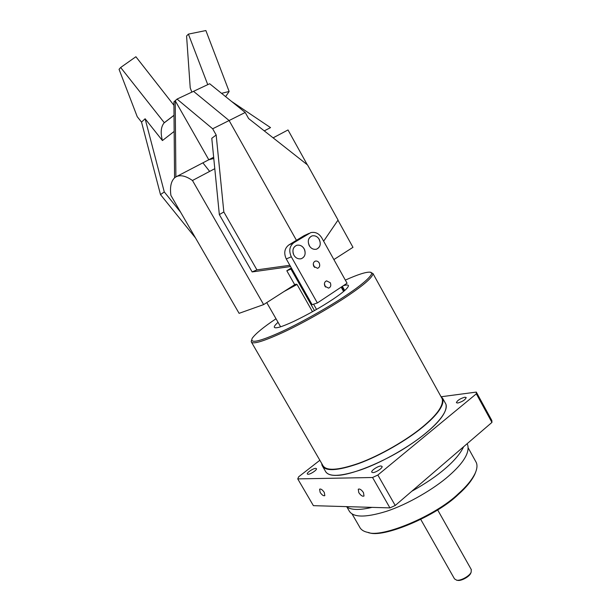 <?xml version="1.0" encoding="UTF-8"?>
<svg xmlns="http://www.w3.org/2000/svg" width="611" height="611" viewBox="0 0 611 611"><rect width="100%" height="100%" fill="white"/><g stroke="black" fill="none" stroke-linecap="round" stroke-linejoin="round"><path stroke-width="0.92" d="M456.532 580.175L457.815 580.404C461.435 581.107 469.668 576.517 470.791 573.11L471.066 572.316M420.78 519.457L454.515 578.892L456.738 580.206C460.763 580.985 469.92 575.875 471.173 572.095L471.226 569.444M291.348 267.924L286.819 270.765L294.701 284.68L296.243 284.107L296.587 284.718L284.879 290.981M291.707 286.605L296.243 284.107M284.107 291.478L296.587 284.718M297.091 284.527L312.481 311.725M313.58 304.194L316.536 309.418M291.76 268.664L290.973 269.092L314.459 310.609M341.167 287.132L343.603 291.485M341.602 286.849L344.008 291.142M286.819 270.765L290.973 269.092M368.227 532.464L368.899 532.601C382.295 538.574 435.88 516.471 458.387 494.414C466.101 487.578 471.547 480.933 474.716 474.495L475.748 471.891M352.066 513.943L359.428 526.659C360.765 529.592 363.514 531.494 367.669 532.357C381.226 538.421 435.681 515.944 458.548 493.558C466.384 486.608 471.913 479.872 475.129 473.349C477.122 468.935 477.497 465.307 476.252 462.458L475.602 461.282M278.051 322.325C275.408 324.655 274.156 326.274 274.293 327.175C275.095 328.947 281.64 326.992 293.929 321.325C308.395 314.306 321.447 306.921 333.087 299.176C343.084 292.463 348.217 287.949 348.476 285.635C348.11 284.779 346.399 284.795 343.344 285.688M346.918 507.008L348.843 510.33C352.394 517.555 364.798 517.929 386.06 511.445C407.843 504.426 434.841 488.403 449.154 475.595C463.581 462.909 469.752 452.682 467.675 444.915L467.048 443.785M346.414 506.626C350.722 510.101 359.26 510.353 372.015 507.374M411.806 491.236C425.554 483.584 436.796 475.938 445.518 468.309C454.401 460.686 460.442 453.492 463.634 446.725M445.931 404.207C448.879 412.524 432.84 429.808 409.171 445.35C383.509 462.573 349.439 475.778 336.386 475.358C330.414 475.541 326.702 474.06 325.251 470.913C328.26 477.229 340.396 476.779 361.674 469.569C383.487 461.84 411.004 445.618 425.859 433.123C440.806 420.727 447.496 411.088 445.931 404.207L442.83 398.593L440.73 396.165M321.692 463.443L322.05 465.383C324.976 471.562 337.066 471.005 358.306 463.696C380.095 455.882 407.652 439.645 422.56 427.211C437.56 414.877 444.312 405.337 442.83 398.593M276.012 318.759C263.593 327.061 255.673 333.553 252.244 338.234C249.716 343.603 258.484 341.87 278.555 333.041C299.306 323.807 330.276 306.21 347.323 294.578C364.79 282.969 375.704 272.659 370.182 272.185C366.21 271.819 357.924 274.454 345.33 280.098M251.587 340.113L251.213 341.717C252.297 344.741 263.036 341.58 283.412 332.239C304.4 322.463 332.453 306.294 348.469 295.373C364.553 284.482 372.718 277.211 372.97 273.545L370.182 272.185M372.97 273.545L442.242 398.891C443.708 405.582 437.01 415.037 422.148 427.249C407.384 439.561 380.103 455.63 358.527 463.375C337.493 470.607 325.526 471.165 322.616 465.047L251.579 342.359M315.673 468.354C313.244 468.354 306.623 472.677 307.287 473.999L308.066 474.312C310.472 474.342 317.162 469.974 316.467 468.668L315.673 468.354M380.943 465.979C377.988 466.002 370.938 470.592 371.763 472.173L372.855 472.608C375.78 472.631 382.929 467.973 382.058 466.414L380.943 465.979M464.826 397.211C460.129 398.571 457.318 400.396 456.379 402.695L457.731 403.031C462.443 401.679 465.269 399.854 466.208 397.547L464.826 397.211M320.141 492.39C322.012 495.086 323.57 496.163 324.823 495.62L324.288 492.413C322.409 489.717 320.851 488.632 319.599 489.182L320.141 492.39M358.779 492.611C360.818 495.536 362.56 496.674 363.996 496.025L363.499 492.642C361.452 489.709 359.711 488.563 358.275 489.22L358.779 492.611M319.859 460.274L298.657 476.801L297.74 478.894L372.557 477.504L377.842 475.037L395.218 505.488L491.947 422.4L476.328 393.82L476.305 392.086L491.847 420.521L491.947 422.4M441.463 396.715L476.305 392.086M476.328 393.82L377.842 475.037M297.74 478.894L313.397 505.664L389.933 507.894L372.557 477.504M389.933 507.894L395.218 505.488M214.789 168.689L192.473 180.497L263.639 304.599L294.701 284.68M333.881 259.568L352.975 247.325L337.959 220.197M307.257 164.718L288.01 129.96L273.117 137.842M192.473 180.497C185.675 175.785 180.153 174.586 175.892 176.9L174.563 177.87L173.898 101.922L175.212 100.731L175.892 176.9L213.651 157.233M231.523 101.403L270.536 127.615L264.265 130.876M174.563 177.87C171.019 181.291 169.797 187.134 170.897 195.398L239.1 313.336L263.639 304.599M177.045 99.081L193.527 91.329L229.117 120.535L193.527 91.329L209.665 83.745L245.217 112.462L229.117 120.535L296.442 240.306L229.117 120.535L212.659 128.784L177.045 99.081L175.212 100.731L208.794 159.769L213.774 158.478M173.929 105.291L135.894 56.747L120.665 67.493L119.053 69.31L137.231 116.701L141.531 122.101L160.502 194.604L195.482 237.916M120.665 67.493L164.29 122.712L174.02 115.258M180.619 212.208L164.275 191.93L145.12 118.771L141.531 122.101M164.275 191.93L160.502 194.604M209.649 171.408L202.898 162.839M164.29 122.712L164.046 122.971C160.907 126.882 160.372 132.74 162.427 140.553L174.158 131.434M145.12 118.771L162.427 140.553M191.846 92.124L190.227 87.9L186.576 35.996L188.402 34.117L205.876 30.55L229.14 91.474L225.619 96.63M207.748 84.646L188.402 34.117M229.14 91.474L221.541 93.338M316.467 249.212C313.451 249.746 311.045 248.57 309.25 245.668C307.386 240.971 308.295 237.725 311.992 235.915C315.039 235.327 317.476 236.503 319.301 239.443C321.172 244.171 320.225 247.432 316.467 249.212C320.622 247.043 321.348 243.445 318.629 238.427C316.842 236.197 314.627 235.357 311.992 235.915C307.898 238.114 307.211 241.704 309.922 246.684M245.217 112.462L248.616 118.557L307.57 164.97L338.059 220.052L323.631 241.192M324.38 283.794L325.526 287.063M330.284 282.74C331.307 285.413 330.742 287.208 328.588 288.125L324.937 286.254C323.914 283.596 324.472 281.801 326.61 280.869L330.284 282.74M313.237 264.067L314.543 267.397M319.209 262.982C320.225 265.594 319.69 267.374 317.59 268.321L313.802 266.427C312.786 263.83 313.321 262.05 315.391 261.096C317.002 260.828 318.27 261.462 319.209 262.982M293.899 255.184C295.709 258.086 298.145 259.278 301.208 258.743C305.08 256.941 306.065 253.634 304.171 248.814C302.338 245.874 299.864 244.69 296.763 245.278C292.959 247.111 292.005 250.411 293.899 255.184M305.653 234.945L309.166 233.349L304.018 235.686L288.789 244.988C284.474 248.417 283.634 253.069 286.261 258.942L312.122 304.668L317.369 302.957L291.31 256.788C288.652 250.869 289.499 246.18 293.83 242.72L310.793 232.608C315.383 231.706 319.049 233.471 321.791 237.893L347.063 283.214L317.369 302.957M293.372 254.061C292.211 249.754 293.341 246.821 296.763 245.278C300.284 244.66 302.926 246.218 304.69 249.937C305.851 254.298 304.69 257.231 301.208 258.743M290.569 266.549L252.152 271.926L219.334 214.583L211.78 138.3L216.172 134.993L212.659 128.784M216.172 134.993L223.832 211.971L256.918 269.879L289.858 265.296M219.334 214.583L223.832 211.971M252.152 271.926L256.918 269.879M286.261 258.942L291.31 256.788M288.789 244.988L293.83 242.72M280.617 326.801L266.755 302.605M470.791 573.11L471.173 572.095M471.371 569.704L437.659 509.91M344.711 290.538L342.366 286.338M476.252 462.458L468.316 448.107M474.716 474.495L475.129 473.349M325.251 470.913L322.852 466.766M164.046 122.971L174.02 115.342M314.841 261.317L315.391 261.096M326.098 281.052L326.61 280.869"/></g></svg>

